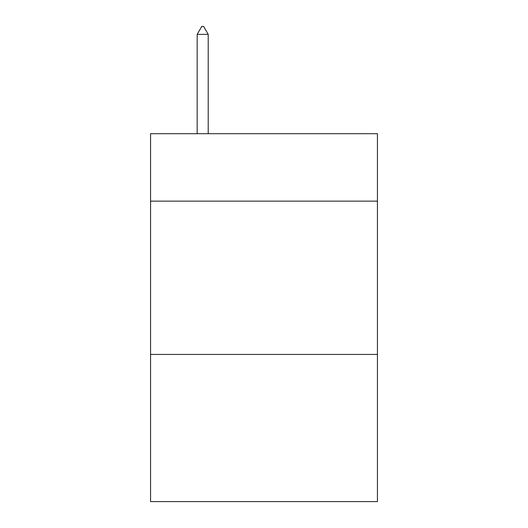 <?xml version="1.0" encoding="UTF-8"?>
<svg xmlns="http://www.w3.org/2000/svg" width="528" height="528" viewBox="0 0 528 528"><rect width="100%" height="100%" fill="white"/><g stroke="black" fill="none" stroke-linecap="round" stroke-linejoin="round"><path stroke-width="0.79" d="M377.434 201.148L377.434 133.703L150.566 133.703L150.566 201.148L377.434 201.148L377.434 501.6L150.566 501.6L150.566 201.148M377.434 354.44L150.566 354.44M208.204 34.373L203.603 26.4L201.762 26.4L197.168 34.373L208.204 34.373L208.204 133.703M197.168 34.373L197.168 133.703"/></g></svg>
